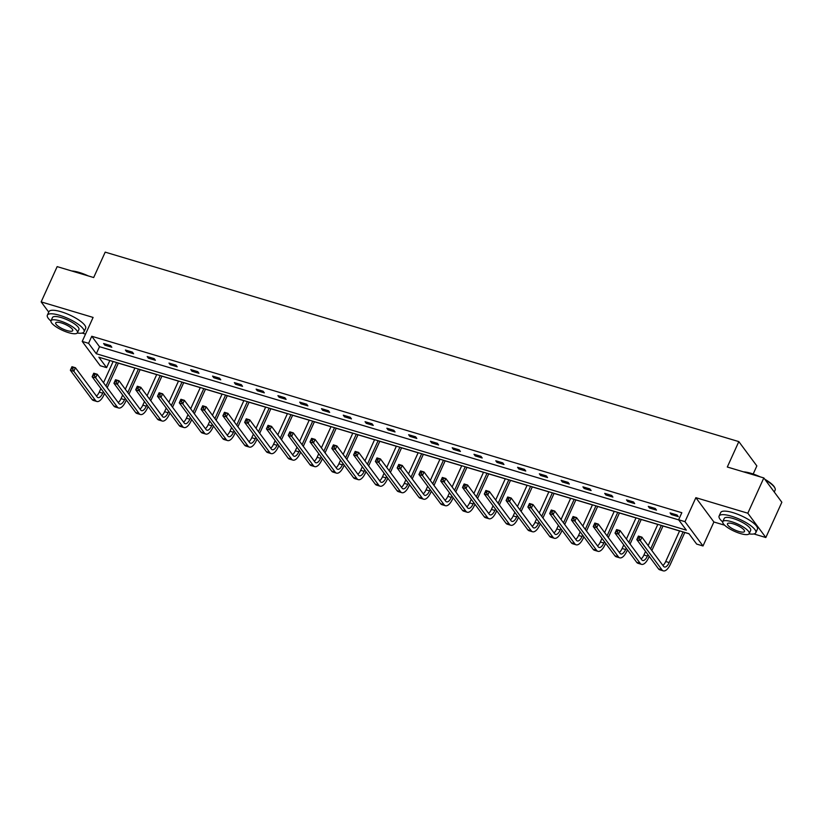 <?xml version="1.0" encoding="UTF-8"?>
<svg xmlns="http://www.w3.org/2000/svg" width="823" height="823" viewBox="0 0 823 823"><rect width="100%" height="100%" fill="white"/><g stroke="black" fill="none" stroke-linecap="round" stroke-linejoin="round"><path stroke-width="1.23" d="M82.218 341.422L93.102 317.431L41.15 301.897L57.157 266.621L93.678 277.536L105.2 252.136L738.828 441.612L727.306 467.011L763.826 477.937L781.85 502.246L765.843 537.522L747.819 513.213L695.867 497.678L684.983 521.669L703.007 545.978L696.659 544.075L688.933 533.664L98.883 357.223L106.599 367.634L100.252 365.741L82.218 341.422L88.575 343.325L96.301 353.736L686.351 530.177L678.625 519.766L684.983 521.669M763.826 477.937L747.819 513.213M41.15 301.897L48.742 312.133M695.867 497.678L713.891 521.988L724.61 525.197M753.858 533.942L765.843 537.522M713.891 521.988L703.007 545.978M109.716 360.464L113.111 361.575M118.337 363.138L134.9 368.087M140.126 369.65L156.689 374.599M161.905 376.162L178.478 381.121M183.694 382.674L200.267 387.633M205.483 389.197L222.045 394.145M227.271 395.709L243.834 400.657M249.06 402.221L265.623 407.179M270.839 408.733L287.412 413.691M292.628 415.255L309.191 420.203M314.417 421.767L330.98 426.715M336.206 428.279L352.769 433.237M357.984 434.791L374.558 439.749M379.773 441.313L396.347 446.261M401.562 447.825L418.125 452.784M423.351 454.337L439.914 459.296M445.14 460.859L461.703 465.808M466.919 467.371L483.492 472.32M488.708 473.883L505.271 478.842M510.497 480.395L527.059 485.354M532.286 486.918L548.848 491.866M554.064 493.43L570.637 498.378M575.853 499.942L592.426 504.9M597.642 506.454L614.205 511.412M619.431 512.976L635.994 517.924M641.22 519.488L657.783 524.436M662.999 526L679.572 530.958M684.787 532.512L689.026 533.788M109.798 360.577L106.599 367.634M82.105 333.068L85.541 334.097M753.179 474.017L756.851 465.921L738.828 441.612M133.604 353.767L132.39 352.121L125.405 350.032L126.619 351.678L133.604 353.767M177.182 366.791L175.957 365.155L168.982 363.066L170.196 364.702L177.182 366.791M220.749 379.825L219.535 378.179L212.55 376.09L213.764 377.736L220.749 379.825M264.327 392.849L263.103 391.213L256.128 389.125L257.342 390.76L264.327 392.849M307.895 405.883L306.681 404.237L299.695 402.149L300.92 403.795L307.895 405.883M351.472 418.907L350.248 417.271L343.273 415.183L344.487 416.819L351.472 418.907M395.04 431.941L393.826 430.295L386.841 428.207L388.065 429.853L395.04 431.941M438.618 444.976L437.404 443.33L430.419 441.241L431.633 442.887L438.618 444.976M482.196 458L480.971 456.354L473.986 454.265L475.21 455.911L482.196 458M525.763 471.034L524.549 469.388L517.564 467.299L518.778 468.945L525.763 471.034M569.341 484.058L568.117 482.412L561.132 480.323L562.356 481.969L569.341 484.058M612.909 497.092L611.695 495.446L604.71 493.358L605.923 495.004L612.909 497.092M656.487 510.116L655.262 508.48L648.287 506.392L649.501 508.028L656.487 510.116M678.625 519.766L681.835 512.708L91.775 336.268L99.501 346.689L678.718 519.889M678.275 516.628L677.051 514.992L670.066 512.904L671.29 514.54L678.275 516.628M634.698 503.604L633.484 501.958L626.498 499.87L627.712 501.516L634.698 503.604M591.12 490.57L589.906 488.934L582.921 486.846L584.145 488.481L591.12 490.57M547.552 477.546L546.328 475.9L539.353 473.811L540.567 475.457L547.552 477.546M503.974 464.511L502.76 462.876L495.775 460.787L496.999 462.423L503.974 464.511M460.407 451.488L459.183 449.842L452.208 447.753L453.422 449.399L460.407 451.488M416.829 438.453L415.615 436.818L408.63 434.729L409.844 436.365L416.829 438.453M373.261 425.429L372.037 423.783L365.052 421.695L366.276 423.341L373.261 425.429M329.684 412.395L328.47 410.749L321.484 408.671L322.698 410.307L329.684 412.395M286.116 399.371L284.892 397.725L277.907 395.637L279.131 397.283L286.116 399.371M242.538 386.337L241.324 384.691L234.339 382.602L235.553 384.248L242.538 386.337M198.96 373.313L197.746 371.667L190.761 369.578L191.985 371.224L198.96 373.313M155.393 360.279L154.179 358.633L147.194 356.544L148.407 358.19L155.393 360.279M111.815 347.244L110.601 345.609L103.616 343.52L104.84 345.166L111.815 347.244M91.775 336.268L88.575 343.325M99.501 346.689L96.301 353.736M671.794 513.418L671.29 514.54M650.016 506.906L649.501 508.028M628.227 500.394L627.712 501.516M606.438 493.872L605.923 495.004M584.649 487.36L584.145 488.481M562.87 480.848L562.356 481.969M541.081 474.326L540.567 475.457M519.292 467.814L518.778 468.945M497.504 461.302L496.999 462.423M475.715 454.79L475.21 455.911M453.936 448.268L453.422 449.399M432.147 441.756L431.633 442.887M410.358 435.244L409.844 436.365M388.569 428.732L388.065 429.853M366.791 422.209L366.276 423.341M345.002 415.697L344.487 416.819M323.213 409.185L322.698 410.307M301.424 402.673L300.92 403.795M279.635 396.151L279.131 397.283M257.856 389.639L257.342 390.76M236.067 383.127L235.553 384.248M214.278 376.605L213.764 377.736M192.489 370.093L191.985 371.224M170.711 363.581L170.196 364.702M148.922 357.069L148.407 358.19M127.133 350.547L126.619 351.678M105.344 344.035L104.84 345.166M639.101 538.427L639.738 537.018L638.339 536.606L637.702 538.016L639.101 538.427L640.304 540.66L636.807 539.61L638.411 536.082L641.899 537.131L640.304 540.66L661.959 569.866A12.088 5.154 106.6 0 0 663.297 570.864A12.088 5.154 106.6 0 0 670.416 564.208L684.829 532.44M683.1 531.915L669.192 562.562A8.055 3.436 -73.4 0 1 664.449 566.996A8.055 3.436 -73.4 0 1 663.554 566.337L641.899 537.131L639.738 537.018M679.603 530.876L665.704 561.523A8.055 3.436 -73.4 0 1 662.885 565.432M637.702 538.016L636.807 539.61L658.462 568.816A12.088 5.154 106.6 0 0 659.809 569.814L663.297 570.864M638.411 536.082L638.339 536.606M743.508 471.857A19.659 5.401 24.4 0 1 751.039 473.328A19.659 5.401 24.4 0 1 760.061 476.805M764.814 479.264A19.659 5.401 24.4 0 1 774.772 487.72L775.019 488.296A20.143 5.535 -155.6 0 0 765.297 479.922M774.258 492.01L775.132 490.086A20.143 5.535 -155.6 0 0 775.019 488.296M757.623 476.075A20.143 5.535 -155.6 0 0 750.699 473.554A20.143 5.535 -155.6 0 0 744.65 472.196M749.033 533.87A20.143 5.535 -155.6 0 0 755.802 532.707A20.143 5.535 -155.6 0 0 731.369 516.165A20.143 5.535 -155.6 0 0 719.107 516.062A20.143 5.535 -155.6 0 0 722.687 521.916M755.802 532.707L757.407 529.179A20.143 5.535 -155.6 0 0 732.964 512.636A20.143 5.535 -155.6 0 0 720.711 512.534L719.107 516.062M722.769 521.638L724.25 518.387A14.505 3.992 24.4 0 1 733.067 518.469A14.505 3.992 24.4 0 1 750.669 530.372L749.197 533.623A14.505 3.992 -155.6 0 0 731.596 521.71A14.505 3.992 -155.6 0 0 722.769 521.638A14.505 3.992 -155.6 0 0 740.371 533.541A14.505 3.992 -155.6 0 0 749.197 533.623M733.159 523.819A9.351 2.572 -155.6 0 0 727.47 523.767A9.351 2.572 -155.6 0 0 738.807 531.442A9.351 2.572 -155.6 0 0 744.496 531.493A9.351 2.572 -155.6 0 0 733.159 523.819M71.755 270.983A19.659 5.401 24.4 0 1 79.286 272.454A19.659 5.401 24.4 0 1 88.298 275.931M85.859 275.201A20.143 5.535 -155.6 0 0 78.946 272.68A20.143 5.535 -155.6 0 0 72.897 271.323M77.28 332.996A20.143 5.535 -155.6 0 0 84.049 331.834A20.143 5.535 -155.6 0 0 59.606 315.302A20.143 5.535 -155.6 0 0 47.353 315.188A20.143 5.535 -155.6 0 0 50.933 321.042M84.049 331.834L85.643 328.305A20.143 5.535 -155.6 0 0 61.211 311.773A20.143 5.535 -155.6 0 0 48.958 311.66L47.353 315.188M51.016 320.764L52.487 317.513A14.505 3.992 24.4 0 1 61.314 317.596A14.505 3.992 24.4 0 1 78.915 329.498L77.434 332.749A14.505 3.992 -155.6 0 0 59.842 320.847A14.505 3.992 -155.6 0 0 51.016 320.764A14.505 3.992 -155.6 0 0 68.618 332.667A14.505 3.992 -155.6 0 0 77.434 332.749M61.406 322.945A9.351 2.572 -155.6 0 0 55.717 322.894A9.351 2.572 -155.6 0 0 67.054 330.568A9.351 2.572 -155.6 0 0 72.743 330.62A9.351 2.572 -155.6 0 0 61.406 322.945M617.312 531.915L617.95 530.506L616.561 530.084L615.913 531.493L617.312 531.915L618.515 534.137L615.018 533.098L616.622 529.57L620.11 530.609L618.515 534.137L640.171 563.344A12.088 5.154 106.6 0 0 641.508 564.341A12.088 5.154 106.6 0 0 648.627 557.696L649.234 556.358M651.857 550.556L663.04 525.918M661.311 525.403L650.643 548.92M648.01 554.723L647.413 556.05A8.055 3.436 -73.4 0 1 642.66 560.484A8.055 3.436 -73.4 0 1 641.775 559.825L620.11 530.609L617.95 530.506M657.824 524.364L648.185 545.598M645.551 551.4L643.915 555.011A8.055 3.436 -73.4 0 1 641.107 558.92M615.913 531.493L615.018 533.098L636.683 562.304A12.088 5.154 106.6 0 0 638.02 563.302L641.508 564.341M616.622 529.57L616.561 530.084M595.523 525.403L596.171 523.994L594.772 523.572L594.134 524.981L595.523 525.403L596.726 527.625L593.239 526.586L594.834 523.058L598.331 524.097L596.726 527.625L618.382 556.832A12.088 5.154 106.6 0 0 619.719 557.829A12.088 5.154 106.6 0 0 626.838 551.173L627.445 549.846M630.079 544.044L641.251 519.406M639.522 518.891L628.854 542.408M626.221 548.2L625.624 549.538A8.055 3.436 -73.4 0 1 620.881 553.972A8.055 3.436 -73.4 0 1 619.986 553.303L598.331 524.097L596.171 523.994M636.035 517.842L626.396 539.086M623.762 544.888L622.126 548.488A8.055 3.436 -73.4 0 1 619.318 552.408M594.134 524.981L593.239 526.586L614.894 555.792A12.088 5.154 106.6 0 0 616.232 556.79L619.719 557.829M594.834 523.058L594.772 523.572M573.744 518.891L574.382 517.472L572.983 517.06L572.345 518.469L573.744 518.891L574.938 521.113L571.45 520.064L573.055 516.535L576.542 517.585L574.938 521.113L596.603 550.32A12.088 5.154 106.6 0 0 597.94 551.317A12.088 5.154 106.6 0 0 605.049 544.661L605.656 543.334M608.29 537.532L619.462 512.894M617.734 512.379L607.065 535.886M604.442 541.688L603.835 543.015A8.055 3.436 -73.4 0 1 599.093 547.46A8.055 3.436 -73.4 0 1 598.198 546.791L576.542 517.585L574.382 517.472M614.246 511.33L604.607 532.574M601.983 538.376L600.348 541.976A8.055 3.436 -73.4 0 1 597.529 545.886M572.345 518.469L571.45 520.064L593.105 549.27A12.088 5.154 106.6 0 0 594.443 550.268L597.94 551.317M573.055 516.535L572.983 517.06M551.955 512.369L552.593 510.96L551.194 510.538L550.556 511.957L551.955 512.369L553.159 514.601L549.661 513.552L551.266 510.023L554.753 511.073L553.159 514.601L574.814 543.808A12.088 5.154 106.6 0 0 576.151 544.805A12.088 5.154 106.6 0 0 583.27 538.149L583.867 536.822M586.501 531.02L597.683 506.371M595.955 505.857L585.287 529.374M582.653 535.176L582.046 536.503A8.055 3.436 -73.4 0 1 577.304 540.937A8.055 3.436 -73.4 0 1 576.409 540.279L554.753 511.073L552.593 510.96M592.457 504.818L582.828 526.051M580.194 531.853L578.559 535.464A8.055 3.436 -73.4 0 1 575.74 539.374M550.556 511.957L549.661 513.552L571.316 542.758A12.088 5.154 106.6 0 0 572.654 543.756L576.151 544.805M551.266 510.023L551.194 510.538M530.166 505.857L530.804 504.448L529.415 504.026L528.767 505.435L530.166 505.857L531.37 508.079L527.872 507.04L529.477 503.511L532.965 504.55L531.37 508.079L553.025 537.285A12.088 5.154 106.6 0 0 554.363 538.283A12.088 5.154 106.6 0 0 561.481 531.637L562.088 530.3M564.712 524.498L575.894 499.859M574.166 499.345L563.498 522.862M560.864 528.664L560.257 529.991A8.055 3.436 -73.4 0 1 555.515 534.425A8.055 3.436 -73.4 0 1 554.63 533.757L532.965 504.55L530.804 504.448M570.668 498.296L561.039 519.539M558.405 525.341L556.77 528.942A8.055 3.436 -73.4 0 1 553.961 532.862M528.767 505.435L527.872 507.04L549.538 536.246A12.088 5.154 106.6 0 0 550.875 537.244L554.363 538.283M529.477 503.511L529.415 504.026M508.377 499.345L509.026 497.936L507.626 497.514L506.989 498.923L508.377 499.345L509.581 501.567L506.094 500.528L507.688 496.999L511.186 498.038L509.581 501.567L531.236 530.773A12.088 5.154 106.6 0 0 532.574 531.771A12.088 5.154 106.6 0 0 539.693 525.115L540.3 523.788M542.933 517.986L554.105 493.347M552.377 492.833L541.709 516.34M539.075 522.142L538.479 523.479A8.055 3.436 -73.4 0 1 533.726 527.913A8.055 3.436 -73.4 0 1 532.841 527.245L511.186 498.038L509.026 497.936M548.89 491.784L539.25 513.027M536.617 518.829L534.981 522.43A8.055 3.436 -73.4 0 1 532.172 526.35M506.989 498.923L506.094 500.528L527.749 529.734A12.088 5.154 106.6 0 0 529.086 530.732L532.574 531.771M507.688 496.999L507.626 497.514M486.599 492.823L487.237 491.413L485.837 491.002L485.2 492.411L486.599 492.823L487.792 495.055L484.305 494.006L485.899 490.477L489.397 491.526L487.792 495.055L509.447 524.261A12.088 5.154 106.6 0 0 510.785 525.259A12.088 5.154 106.6 0 0 517.904 518.603L518.511 517.276M521.144 511.474L532.316 486.835M530.588 486.311L519.92 509.828M517.297 515.63L516.69 516.957A8.055 3.436 -73.4 0 1 511.947 521.401A8.055 3.436 -73.4 0 1 511.052 520.733L489.397 491.526L487.237 491.413M527.101 485.272L517.461 506.515M514.828 512.317L513.202 515.918A8.055 3.436 -73.4 0 1 510.383 519.827M485.2 492.411L484.305 494.006L505.96 523.212A12.088 5.154 106.6 0 0 507.297 524.21L510.785 525.259M485.899 490.477L485.837 491.002M464.81 486.311L465.448 484.901L464.049 484.48L463.411 485.899L464.81 486.311L466.003 488.543L462.516 487.494L464.121 483.965L467.608 485.014L466.003 488.543L487.669 517.749A12.088 5.154 106.6 0 0 489.006 518.747A12.088 5.154 106.6 0 0 496.125 512.091L496.722 510.764M499.355 504.962L510.527 480.313M508.799 479.799L498.141 503.316M495.508 509.118L494.901 510.445A8.055 3.436 -73.4 0 1 490.158 514.879A8.055 3.436 -73.4 0 1 489.263 514.221L467.608 485.014L465.448 484.901M505.312 478.76L495.672 499.993M493.049 505.795L491.413 509.406A8.055 3.436 -73.4 0 1 488.595 513.315M463.411 485.899L462.516 487.494L484.171 516.7A12.088 5.154 106.6 0 0 485.508 517.698L489.006 518.747M464.121 483.965L464.049 484.48M443.021 479.799L443.659 478.389L442.26 477.968L441.622 479.377L443.021 479.799L444.225 482.021L440.727 480.982L442.332 477.453L445.819 478.492L444.225 482.021L465.88 511.227A12.088 5.154 106.6 0 0 467.217 512.225A12.088 5.154 106.6 0 0 474.336 505.579L474.933 504.242M477.566 498.44L488.749 473.801M487.021 473.287L476.352 496.804M473.719 502.606L473.112 503.933A8.055 3.436 -73.4 0 1 468.369 508.367A8.055 3.436 -73.4 0 1 467.474 507.698L445.819 478.492L443.659 478.389M483.523 472.237L473.894 493.481M471.26 499.283L469.624 502.884A8.055 3.436 -73.4 0 1 466.806 506.803M441.622 479.377L440.727 480.982L462.382 510.188A12.088 5.154 106.6 0 0 463.73 511.186L467.217 512.225M442.332 477.453L442.26 477.968M421.232 473.287L421.87 471.867L420.481 471.456L419.833 472.865L421.232 473.287L422.436 475.509L418.938 474.47L420.543 470.941L424.03 471.98L422.436 475.509L444.091 504.715A12.088 5.154 106.6 0 0 445.428 505.713A12.088 5.154 106.6 0 0 452.547 499.057L453.154 497.73M455.777 491.928L466.96 467.289M465.232 466.775L454.563 490.282M451.93 496.084L451.333 497.421A8.055 3.436 -73.4 0 1 446.58 501.855A8.055 3.436 -73.4 0 1 445.696 501.186L424.03 471.98L421.87 471.867M461.744 465.725L452.105 486.969M449.471 492.771L447.835 496.372A8.055 3.436 -73.4 0 1 445.027 500.281M419.833 472.865L418.938 474.47L440.603 503.676A12.088 5.154 106.6 0 0 441.941 504.674L445.428 505.713M420.543 470.941L420.481 471.456M399.443 466.764L400.091 465.355L398.692 464.944L398.054 466.353L399.443 466.764L400.647 468.997L397.159 467.948L398.754 464.419L402.252 465.468L400.647 468.997L422.302 498.203A12.088 5.154 106.6 0 0 423.639 499.201A12.088 5.154 106.6 0 0 430.758 492.545L431.365 491.218M433.999 485.416L445.171 460.777M443.443 460.252L432.775 483.77M430.141 489.572L429.544 490.899A8.055 3.436 -73.4 0 1 424.802 495.333A8.055 3.436 -73.4 0 1 423.907 494.674L402.252 465.468L400.091 465.355M439.955 459.213L430.316 480.457M427.682 486.259L426.047 489.86A8.055 3.436 -73.4 0 1 423.238 493.769M398.054 466.353L397.159 467.948L418.814 497.154A12.088 5.154 106.6 0 0 420.152 498.152L423.639 499.201M398.754 464.419L398.692 464.944M377.664 460.252L378.302 458.843L376.903 458.421L376.265 459.841L377.664 460.252L378.858 462.475L375.37 461.436L376.975 457.907L380.463 458.956L378.858 462.475L400.523 491.691A12.088 5.154 106.6 0 0 401.861 492.679A12.088 5.154 106.6 0 0 408.969 486.033L409.576 484.696M412.21 478.904L423.382 454.255M421.654 453.74L410.986 477.258M408.362 483.06L407.755 484.387A8.055 3.436 -73.4 0 1 403.013 488.821A8.055 3.436 -73.4 0 1 402.118 488.162L380.463 458.956L378.302 458.843M418.166 452.701L408.527 473.935M405.904 479.737L404.268 483.348A8.055 3.436 -73.4 0 1 401.449 487.257M376.265 459.841L375.37 461.436L397.025 490.642A12.088 5.154 106.6 0 0 398.363 491.64L401.861 492.679M376.975 457.907L376.903 458.421M355.875 453.74L356.513 452.331L355.114 451.909L354.476 453.319L355.875 453.74L357.079 455.963L353.581 454.924L355.186 451.395L358.674 452.434L357.079 455.963L378.734 485.169A12.088 5.154 106.6 0 0 380.072 486.167A12.088 5.154 106.6 0 0 387.191 479.511L387.787 478.184M390.421 472.381L401.603 447.743M399.875 447.228L389.207 470.746M386.573 476.548L385.966 477.875A8.055 3.436 -73.4 0 1 381.224 482.309A8.055 3.436 -73.4 0 1 380.329 481.64L358.674 452.434L356.513 452.331M396.377 446.179L386.748 467.423M384.115 473.225L382.479 476.826A8.055 3.436 -73.4 0 1 379.66 480.745M354.476 453.319L353.581 454.924L375.237 484.13A12.088 5.154 106.6 0 0 376.574 485.128L380.072 486.167M355.186 451.395L355.114 451.909M334.087 447.228L334.724 445.809L333.336 445.397L332.687 446.807L334.087 447.228L335.29 449.451L331.792 448.401L333.397 444.883L336.885 445.922L335.29 449.451L356.945 478.657A12.088 5.154 106.6 0 0 358.283 479.655A12.088 5.154 106.6 0 0 365.402 472.999L366.009 471.672M368.632 465.869L379.815 441.231M378.086 440.716L367.418 464.223M364.784 470.026L364.178 471.363A8.055 3.436 -73.4 0 1 359.435 475.797A8.055 3.436 -73.4 0 1 358.55 475.128L336.885 445.922L334.724 445.809M374.588 439.667L364.959 460.911M362.326 466.713L360.69 470.314A8.055 3.436 -73.4 0 1 357.882 474.223M332.687 446.807L331.792 448.401L353.458 477.618A12.088 5.154 106.6 0 0 354.795 478.605L358.283 479.655M333.397 444.883L333.336 445.397M312.298 440.706L312.946 439.297L311.547 438.885L310.909 440.295L312.298 440.706L313.501 442.939L310.014 441.889L311.608 438.361L315.106 439.41L313.501 442.939L335.156 472.145A12.088 5.154 106.6 0 0 336.494 473.143A12.088 5.154 106.6 0 0 343.613 466.487L344.22 465.16M346.853 459.357L358.026 434.719M356.297 434.194L345.629 457.711M342.996 463.514L342.399 464.841A8.055 3.436 -73.4 0 1 337.646 469.275A8.055 3.436 -73.4 0 1 336.761 468.616L315.106 439.41L312.946 439.297M352.81 433.155L343.17 454.399M340.537 460.201L338.901 463.802A8.055 3.436 -73.4 0 1 336.093 467.711M310.909 440.295L310.014 441.889L331.669 471.095A12.088 5.154 106.6 0 0 333.006 472.093L336.494 473.143M311.608 438.361L311.547 438.885M290.519 434.194L291.157 432.785L289.758 432.363L289.12 433.772L290.519 434.194L291.712 436.416L288.225 435.377L289.819 431.849L293.317 432.888L291.712 436.416L313.368 465.623A12.088 5.154 106.6 0 0 314.705 466.62A12.088 5.154 106.6 0 0 321.824 459.975L322.431 458.637M325.064 452.835L336.237 428.197M334.508 427.682L323.84 451.199M321.217 457.002L320.61 458.329A8.055 3.436 -73.4 0 1 315.867 462.763A8.055 3.436 -73.4 0 1 314.972 462.104L293.317 432.888L291.157 432.785M331.021 426.643L321.382 447.877M318.748 453.679L317.122 457.29A8.055 3.436 -73.4 0 1 314.304 461.199M289.12 433.772L288.225 435.377L309.88 464.584A12.088 5.154 106.6 0 0 311.217 465.581L314.705 466.62M289.819 431.849L289.758 432.363M268.73 427.682L269.368 426.273L267.969 425.851L267.331 427.26L268.73 427.682L269.923 429.904L266.436 428.865L268.041 425.337L271.528 426.376L269.923 429.904L291.589 459.111A12.088 5.154 106.6 0 0 292.926 460.108A12.088 5.154 106.6 0 0 300.045 453.452L300.642 452.125M303.276 446.323L314.448 421.685M312.719 421.17L302.062 444.687M299.428 450.479L298.821 451.817A8.055 3.436 -73.4 0 1 294.078 456.251A8.055 3.436 -73.4 0 1 293.183 455.582L271.528 426.376L269.368 426.273M309.232 420.121L299.593 441.365M296.969 447.167L295.334 450.767A8.055 3.436 -73.4 0 1 292.515 454.687M267.331 427.26L266.436 428.865L288.091 458.072A12.088 5.154 106.6 0 0 289.429 459.069L292.926 460.108M268.041 425.337L267.969 425.851M246.941 421.17L247.579 419.751L246.18 419.339L245.542 420.748L246.941 421.17L248.145 423.392L244.647 422.343L246.252 418.814L249.739 419.864L248.145 423.392L269.8 452.599A12.088 5.154 106.6 0 0 271.137 453.596A12.088 5.154 106.6 0 0 278.256 446.94L278.853 445.613M281.487 439.811L292.669 415.173M290.941 414.658L280.273 438.165M277.639 443.967L277.032 445.294A8.055 3.436 -73.4 0 1 272.29 449.739A8.055 3.436 -73.4 0 1 271.395 449.07L249.739 419.864L247.579 419.751M287.443 413.609L277.814 434.853M275.18 440.655L273.545 444.255A8.055 3.436 -73.4 0 1 270.726 448.165M245.542 420.748L244.647 422.343L266.302 451.549A12.088 5.154 106.6 0 0 267.65 452.547L271.137 453.596M246.252 418.814L246.18 419.339M225.152 414.648L225.79 413.239L224.401 412.817L223.753 414.236L225.152 414.648L226.356 416.88L222.868 415.831L224.463 412.302L227.95 413.352L226.356 416.88L248.011 446.087A12.088 5.154 106.6 0 0 249.348 447.084A12.088 5.154 106.6 0 0 256.467 440.428L257.074 439.101M259.698 433.299L270.88 408.65M269.152 408.136L258.484 431.653M255.85 437.455L255.253 438.782A8.055 3.436 -73.4 0 1 250.501 443.216A8.055 3.436 -73.4 0 1 249.616 442.558L227.95 413.352L225.79 413.239M265.664 407.097L256.025 428.33M253.391 434.133L251.756 437.743A8.055 3.436 -73.4 0 1 248.947 441.653M223.753 414.236L222.868 415.831L244.524 445.037A12.088 5.154 106.6 0 0 245.861 446.035L249.348 447.084M224.463 412.302L224.401 412.817M203.363 408.136L204.011 406.727L202.612 406.305L201.974 407.714L203.363 408.136L204.567 410.358L201.079 409.319L202.674 405.79L206.172 406.829L204.567 410.358L226.222 439.564A12.088 5.154 106.6 0 0 227.56 440.562A12.088 5.154 106.6 0 0 234.678 433.916L235.285 432.579M237.919 426.777L249.091 402.138M247.363 401.624L236.695 425.141M234.061 430.943L233.465 432.27A8.055 3.436 -73.4 0 1 228.722 436.704A8.055 3.436 -73.4 0 1 227.827 436.036L206.172 406.829L204.011 406.727M243.875 400.575L234.236 421.818M231.602 427.621L229.967 431.221A8.055 3.436 -73.4 0 1 227.158 435.141M201.974 407.714L201.079 409.319L222.735 438.525A12.088 5.154 106.6 0 0 224.072 439.523L227.56 440.562M202.674 405.79L202.612 406.305M181.585 401.624L182.222 400.215L180.823 399.793L180.186 401.202L181.585 401.624L182.778 403.846L179.291 402.807L180.895 399.278L184.383 400.317L182.778 403.846L204.443 433.052A12.088 5.154 106.6 0 0 205.781 434.05A12.088 5.154 106.6 0 0 212.89 427.394L213.496 426.067M216.13 420.265L227.302 395.626M225.574 395.112L214.906 418.619M212.283 424.421L211.676 425.758A8.055 3.436 -73.4 0 1 206.933 430.192A8.055 3.436 -73.4 0 1 206.038 429.524L184.383 400.317L182.222 400.215M222.087 394.063L212.447 415.306M209.824 421.109L208.188 424.709A8.055 3.436 -73.4 0 1 205.369 428.629M180.186 401.202L179.291 402.807L200.946 432.013A12.088 5.154 106.6 0 0 202.283 433.011L205.781 434.05M180.895 399.278L180.823 399.793M159.796 395.102L160.434 393.692L159.034 393.281L158.397 394.69L159.796 395.102L160.999 397.334L157.502 396.285L159.106 392.756L162.594 393.806L160.999 397.334L182.655 426.54A12.088 5.154 106.6 0 0 183.992 427.538A12.088 5.154 106.6 0 0 191.111 420.882L191.708 419.555M194.341 413.753L205.524 389.114M203.795 388.59L193.127 412.107M190.494 417.909L189.887 419.236A8.055 3.436 -73.4 0 1 185.144 423.68A8.055 3.436 -73.4 0 1 184.249 423.012L162.594 393.806L160.434 393.692M200.298 387.551L190.669 408.794M188.035 414.597L186.399 418.197A8.055 3.436 -73.4 0 1 183.58 422.106M158.397 394.69L157.502 396.285L179.157 425.491A12.088 5.154 106.6 0 0 180.494 426.489L183.992 427.538M159.106 392.756L159.034 393.281M138.007 388.59L138.645 387.18L137.256 386.759L136.608 388.178L138.007 388.59L139.21 390.822L135.713 389.773L137.318 386.244L140.805 387.294L139.21 390.822L160.866 420.028A12.088 5.154 106.6 0 0 162.203 421.026A12.088 5.154 106.6 0 0 169.322 414.37L169.929 413.043M172.552 407.241L183.735 382.592M182.006 382.078L171.338 405.595M168.705 411.397L168.098 412.724A8.055 3.436 -73.4 0 1 163.355 417.158A8.055 3.436 -73.4 0 1 162.47 416.5L140.805 387.294L138.645 387.18M178.509 381.039L168.88 402.272M166.246 408.074L164.61 411.685A8.055 3.436 -73.4 0 1 161.802 415.594M136.608 388.178L135.713 389.773L157.378 418.979A12.088 5.154 106.6 0 0 158.716 419.977L162.203 421.026M137.318 386.244L137.256 386.759M116.218 382.078L116.866 380.668L115.467 380.247L114.829 381.656L116.218 382.078L117.422 384.3L113.934 383.261L115.529 379.732L119.026 380.771L117.422 384.3L139.077 413.506A12.088 5.154 106.6 0 0 140.414 414.504A12.088 5.154 106.6 0 0 147.533 407.858L148.14 406.521M150.774 400.719L161.946 376.08M160.218 375.566L149.549 399.083M146.916 404.885L146.319 406.212A8.055 3.436 -73.4 0 1 141.566 410.646A8.055 3.436 -73.4 0 1 140.682 409.977L119.026 380.771L116.866 380.668M156.73 374.516L147.091 395.76M144.457 401.562L142.821 405.163A8.055 3.436 -73.4 0 1 140.013 409.082M114.829 381.656L113.934 383.261L135.589 412.467A12.088 5.154 106.6 0 0 136.927 413.465L140.414 414.504M115.529 379.732L115.467 380.247M94.439 375.566L95.077 374.146L93.678 373.735L93.04 375.144L94.439 375.566L95.633 377.788L92.145 376.749L93.74 373.22L97.237 374.259L95.633 377.788L117.288 406.994A12.088 5.154 106.6 0 0 118.625 407.992A12.088 5.154 106.6 0 0 125.744 401.336L126.351 400.009M128.985 394.207L140.157 369.568M138.429 369.054L127.76 392.561M125.137 398.363L124.53 399.7A8.055 3.436 -73.4 0 1 119.788 404.134A8.055 3.436 -73.4 0 1 118.893 403.465L97.237 374.259L95.077 374.146M134.941 368.004L125.302 389.248M122.668 395.05L121.043 398.651A8.055 3.436 -73.4 0 1 118.224 402.56M93.04 375.144L92.145 376.749L113.8 405.955A12.088 5.154 106.6 0 0 115.138 406.953L118.625 407.992M93.74 373.22L93.678 373.735M72.65 369.043L73.288 367.634L71.889 367.223L71.251 368.632L72.65 369.043L73.844 371.276L70.356 370.227L71.961 366.698L75.449 367.747L73.844 371.276L95.509 400.482A12.088 5.154 106.6 0 0 96.847 401.48A12.088 5.154 106.6 0 0 103.965 394.824L104.562 393.497M107.196 387.695L118.378 363.056M116.64 362.531L105.982 386.049M103.348 391.851L102.741 393.178A8.055 3.436 -73.4 0 1 97.999 397.612A8.055 3.436 -73.4 0 1 97.104 396.953L75.449 367.747L73.288 367.634M113.152 361.492L103.513 382.736M100.89 388.538L99.254 392.139A8.055 3.436 -73.4 0 1 96.435 396.048M71.251 368.632L70.356 370.227L92.011 399.433A12.088 5.154 106.6 0 0 93.349 400.431L96.847 401.48M71.961 366.698L71.889 367.223M669.192 562.562L665.704 561.523M661.959 569.866L658.462 568.816M647.413 556.05L643.915 555.011M640.171 563.344L636.683 562.304M625.624 549.538L622.126 548.488M618.382 556.832L614.894 555.792M603.835 543.015L600.348 541.976M596.603 550.32L593.105 549.27M582.046 536.503L578.559 535.464M574.814 543.808L571.316 542.758M560.257 529.991L556.77 528.942M553.025 537.285L549.538 536.246M538.479 523.479L534.981 522.43M531.236 530.773L527.749 529.734M516.69 516.957L513.202 515.918M509.447 524.261L505.96 523.212M494.901 510.445L491.413 509.406M487.669 517.749L484.171 516.7M473.112 503.933L469.624 502.884M465.88 511.227L462.382 510.188M451.333 497.421L447.835 496.372M444.091 504.715L440.603 503.676M429.544 490.899L426.047 489.86M422.302 498.203L418.814 497.154M407.755 484.387L404.268 483.348M400.523 491.691L397.025 490.642M385.966 477.875L382.479 476.826M378.734 485.169L375.237 484.13M364.178 471.363L360.69 470.314M356.945 478.657L353.458 477.618M342.399 464.841L338.901 463.802M335.156 472.145L331.669 471.095M320.61 458.329L317.122 457.29M313.368 465.623L309.88 464.584M298.821 451.817L295.334 450.767M291.589 459.111L288.091 458.072M277.032 445.294L273.545 444.255M269.8 452.599L266.302 451.549M255.253 438.782L251.756 437.743M248.011 446.087L244.524 445.037M233.465 432.27L229.967 431.221M226.222 439.564L222.735 438.525M211.676 425.758L208.188 424.709M204.443 433.052L200.946 432.013M189.887 419.236L186.399 418.197M182.655 426.54L179.157 425.491M168.098 412.724L164.61 411.685M160.866 420.028L157.378 418.979M146.319 406.212L142.821 405.163M139.077 413.506L135.589 412.467M124.53 399.7L121.043 398.651M117.288 406.994L113.8 405.955M102.741 393.178L99.254 392.139M95.509 400.482L92.011 399.433"/></g></svg>
